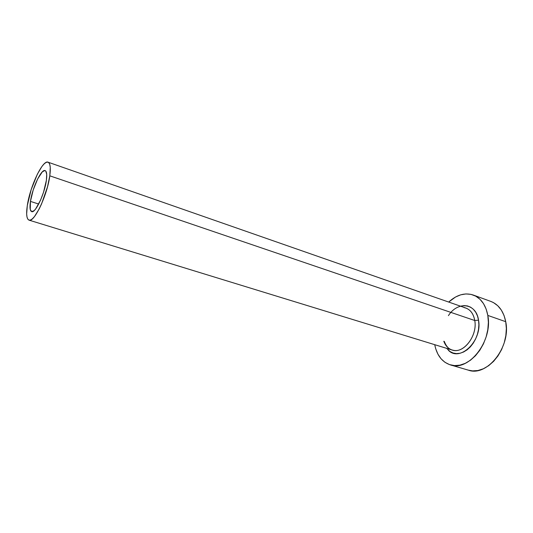 <?xml version="1.0" encoding="UTF-8"?>
<svg xmlns="http://www.w3.org/2000/svg" width="533" height="533" viewBox="0 0 533 533"><rect width="100%" height="100%" fill="white"/><g stroke="black" fill="none" stroke-linecap="round" stroke-linejoin="round"><path stroke-width="0.8" d="M30.441 201.401C32.273 188.029 41.381 168.714 45.118 170.587C46.717 171.306 47.131 174.564 46.371 180.354L43.553 192.173L40.561 200.122L35.618 208.996L34.112 210.655L31.667 211.634L30.254 209.496L30.441 201.401L33.206 190.014L37.636 178.981L42.334 171.839L44.845 170.527L45.765 171.046L46.717 174.378L46.371 180.354C44.659 193.865 35.265 213.646 31.66 211.634C29.981 210.855 29.581 207.444 30.441 201.401L38.696 204.039L30.441 201.401M448.42 315.629C457.747 300.932 476.229 302.904 478.534 320.153L474.77 320.526C473.344 313.104 469.773 308.787 464.063 307.588M444.295 341.4C446.168 346.303 448.779 349.175 452.117 350.021C463.244 354.325 477.755 335.81 474.77 320.526L49.796 175.823C47.424 194.931 34.072 223.014 29.015 220.136C26.623 219.016 26.057 214.153 27.303 205.551C29.928 186.717 42.7 159.567 48.017 162.172C50.249 163.171 50.842 167.722 49.796 175.823L474.77 320.526C473.584 314.03 470.619 309.873 465.882 308.054L48.05 162.185M450.318 364.872L468.327 370.149C486.975 377.204 511.194 346.836 505.73 321.685L487.815 315.423C493.045 340.9 468.747 371.894 450.318 364.872C442.044 362.034 436.847 355.298 434.721 344.678L435.708 348.749L437.946 354.198L441.058 358.776L444.948 362.3L449.492 364.605L454.516 365.591L459.839 365.178L465.256 363.353L470.539 360.168L475.476 355.731L479.847 350.208L483.458 343.825L486.156 336.856L487.815 329.587L488.375 322.345L487.815 315.423L505.73 321.685C503.592 311.232 498.635 304.476 490.866 301.431L473.337 295.062M448.699 302.051C456.701 294.749 464.876 292.404 473.224 295.016C480.906 298.04 485.776 304.843 487.815 315.423L486.176 309.12L483.544 303.69L480.033 299.326L475.809 296.188L471.045 294.376L465.949 293.93L460.705 294.829L455.522 297.021L448.699 302.051M460.472 306.162L464.09 305.582L467.494 305.942L470.659 307.215L473.451 309.36L475.756 312.311L477.481 315.956L478.534 320.153L478.881 324.744L478.494 329.541L477.388 334.351L475.609 338.961L473.231 343.192L470.353 346.87L467.088 349.841L463.59 352L459.986 353.266L456.428 353.599L453.05 352.999L449.985 351.507L446.647 348.342M468.267 370.135L472.571 370.888L477.934 370.522L483.378 368.763L488.681 365.665L493.618 361.321L497.975 355.911L501.566 349.648L504.225 342.799L505.844 335.65L506.35 328.508L505.73 321.685L504.031 315.456L501.333 310.073L497.762 305.735L493.478 302.604L490.746 301.385M49.796 175.823L50.255 167.389L49.782 164.544L48.869 162.758L47.557 162.079L45.911 162.512L43.992 164.024L41.874 166.543L37.383 174.131L31.187 189.588L27.303 205.551L26.663 213.966L26.996 217.004L27.769 219.083L28.949 220.116L30.508 220.029L32.38 218.823L34.512 216.511L39.189 208.936L41.541 203.966L47.524 186.77L49.796 175.823M443.796 341.247C445.768 346.517 449.106 349.568 453.81 350.394C464.816 352.679 477.535 334.864 474.77 320.526L478.534 320.153C482.638 340.607 459.806 362.567 448.36 350.228M452.117 350.021L29.015 220.136"/></g></svg>
